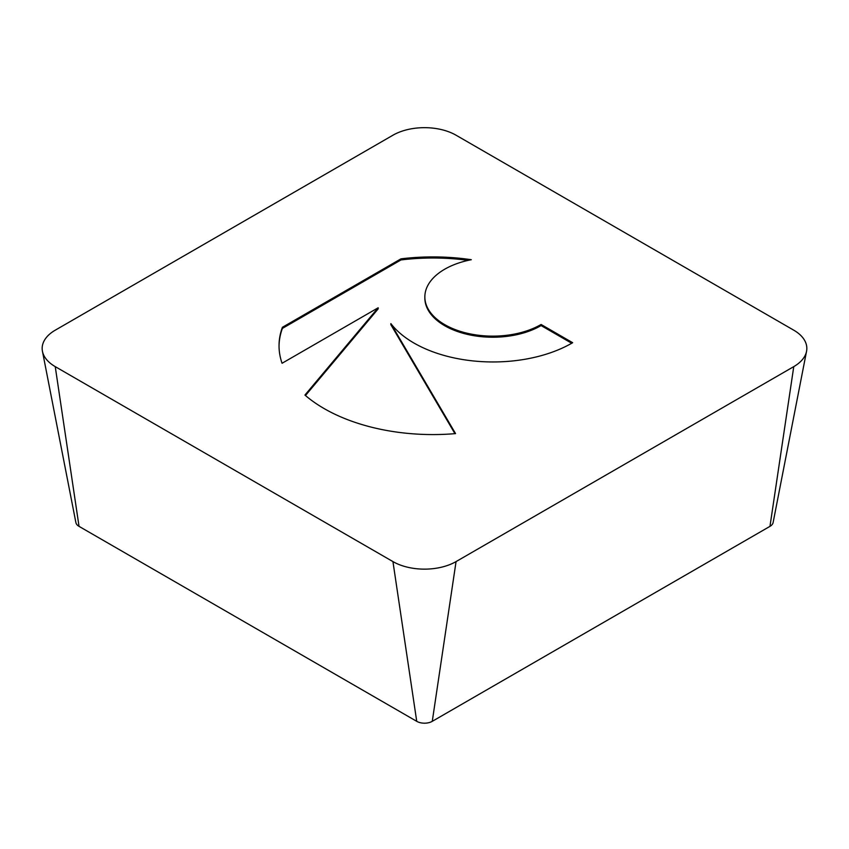 <?xml version="1.0" encoding="UTF-8"?>
<svg xmlns="http://www.w3.org/2000/svg" width="849" height="849" viewBox="0 0 849 849"><rect width="100%" height="100%" fill="white"/><g stroke="black" fill="none" stroke-linecap="round" stroke-linejoin="round"><path stroke-width="1.27" d="M400.972 258.849A153.871 88.837 180 0 1 471.301 259.72A67.92 39.213 0 0 0 424.85 296.927A67.92 39.213 0 0 0 514.218 334.124A67.92 39.213 0 0 0 541.089 324.477L572.661 342.709A111.771 64.524 180 0 1 390.869 323.618L455.563 433.606A153.871 88.837 180 0 1 304.929 395.061L378.176 307.773L282.059 363.266A153.871 88.837 180 0 1 279.034 345.745A153.871 88.837 180 0 1 282.388 327.311L400.972 258.849L400.972 259.943L282.388 328.404A153.871 88.837 0 0 0 279.034 346.296M571.717 343.251L541.089 325.57A67.92 39.213 180 0 1 514.218 335.217A67.92 39.213 180 0 1 424.85 298.02L424.85 296.927M541.089 324.477L541.089 325.57M468.181 260.367A153.871 88.837 0 0 0 400.972 259.943M282.388 327.311L282.388 328.404M378.176 307.773L378.176 308.866L305.46 395.528M454.947 433.659L390.869 324.711L390.869 323.618M42.45 351.295L75.89 522.591A10.984 6.346 0 0 0 79.031 526.359L416.732 721.332A10.984 6.346 0 0 0 432.268 721.332L769.969 526.359A10.984 6.346 0 0 0 773.11 522.591L806.55 351.295A44.636 25.767 0 0 0 793.762 330.187L456.062 135.214A44.636 25.767 0 0 0 392.938 135.214L55.238 330.187A44.636 25.767 0 0 0 42.45 351.295A44.636 25.767 0 0 0 55.238 366.63L392.938 561.592A44.636 25.767 0 0 0 456.062 561.592L793.762 366.63A44.636 25.767 0 0 0 806.55 351.295M55.238 366.63L79.031 526.359M392.938 561.592L416.732 721.332M456.062 561.592L432.268 721.332M793.762 366.63L769.969 526.359"/></g></svg>
